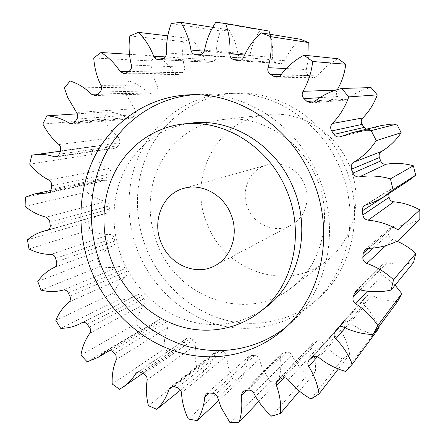 <?xml version="1.0" encoding="UTF-8"?>
<svg xmlns="http://www.w3.org/2000/svg" width="445" height="445" viewBox="0 0 445 445"><rect width="100%" height="100%" fill="white"/><g stroke="black" fill="none" stroke-linecap="round" stroke-linejoin="round"><path stroke-width="0.33" stroke-dasharray="2.23 1.67" d="M339.413 166.641C360.823 214.156 348.635 272.39 313.591 302.65C286.591 326.608 249.111 333.945 215.608 324.11C182.094 314.053 153.703 287.82 139.318 254.874C124.689 220.809 125.462 180.703 142.283 148.725C159.238 116.913 192.14 94.918 229.342 93.428C273.274 91.175 320.066 121.09 339.413 166.641M344.241 164.795C365.184 211.264 353.202 268.279 318.787 298.011C292.27 321.54 255.447 328.838 222.511 319.265C189.57 309.481 161.657 283.799 147.551 251.497C133.2 218.095 134.034 178.751 150.644 147.395C167.381 116.195 199.772 94.651 236.312 93.183C279.46 90.98 325.312 120.245 344.241 164.795M265.876 307.334C242.792 324.867 212.31 329.022 185.153 319.799C157.997 310.387 135.035 288.293 123.081 260.898C110.911 232.535 110.888 199.405 123.61 172.532C136.465 145.782 161.936 126.53 191.673 123.048M193.992 94.735L198.192 94.501C245.523 92.043 296.509 124.889 317.747 174.93C341.248 227.134 328.143 290.819 290.357 323.393L286.953 326.319M248.071 208.555C254.935 225.359 275.961 233.736 291.175 225.203C305.003 218.222 311.244 199.048 304.28 183.818C298.106 169.022 281.079 160.573 266.894 164.9C249.339 169.434 240.128 191.445 248.071 208.555M348.808 164.227C334.857 131.242 299.413 110.477 266.972 114.665C215.847 119.327 186.305 179.991 208.104 226.143C226.383 271.906 287.325 292.27 326.04 261.36C353.675 240.99 364.316 198.476 348.808 164.227M158.359 246.474C147.15 220.403 147.373 189.859 159.438 165.106C171.631 140.47 195.511 122.776 223.14 119.549C259.619 114.799 300.047 138.807 316.145 176.904C334.028 216.465 322.124 265.253 291.019 288.121C247.414 322.848 179.174 298.612 158.359 246.474M99.007 81.007L129.044 81.068C136.176 83.321 142.623 87.22 148.385 92.76L151.2 93.901L153.636 92.877L155.922 90.797C157.447 89.239 157.814 87.365 157.018 85.179L155.739 82.408C152.802 75.611 151.111 68.447 150.66 60.909L157.269 56.103C163.983 60.181 169.64 65.704 174.245 72.668L177.588 74.604L179.502 74.126L182.25 72.657C184.197 71.439 184.948 69.604 184.514 67.145C182.456 58.773 182.088 50.274 183.412 41.646L191.111 38.57C196.996 44.378 201.49 51.325 204.594 59.413C205.345 61.176 206.602 62.15 208.366 62.328L212.638 61.46C214.857 60.754 216.014 59.129 216.114 56.582C215.881 47.749 217.377 39.21 220.609 30.955L229.036 29.887C233.669 37.202 236.645 45.268 237.969 54.09C238.464 56.454 239.822 57.8 242.036 58.128L245.573 58.184C247.954 58.061 249.473 56.749 250.14 54.245C251.87 45.435 255.274 37.336 260.358 29.954L269.053 31.083M77.347 113.831L107.54 111.84C114.699 112.262 121.552 114.437 128.11 118.359L130.324 118.893L133.083 117.191L135.163 114.037L135.636 111.979L135.213 109.865L126.758 95.692L123.81 87.27L129.044 81.068M31.812 155.233L95.692 146.316C101.816 145.476 107.974 146.032 114.154 147.985L115.728 148.118L118.615 145.643L119.738 142.745L119.649 138.94L118.326 137.166C112.357 132.282 107.534 126.247 103.857 119.071L107.54 111.84M25.371 197.18L87.081 183.896L95.853 180.898L107.868 180.047C109.42 179.624 110.36 178.528 110.688 176.748L111.161 173.661L110.811 170.869L108.702 168.588C102.077 165.295 96.309 160.623 91.409 154.576L93.439 146.694M27.457 239.838L88.488 221.771C92.721 218.234 97.477 215.691 102.762 214.14L106.895 213.166C108.625 212.521 109.481 211.147 109.459 209.033L108.88 204.127L105.927 201.529C98.974 199.922 92.577 196.768 86.73 192.062L87.081 183.896M37.775 281.468L97.444 258.701C101.588 253.071 106.761 248.799 112.958 245.885C114.682 244.9 115.311 243.282 114.849 241.034L113.787 237.224C112.935 235.477 111.656 234.571 109.954 234.509C103.012 234.615 96.292 233.069 89.795 229.865L88.488 221.771M55.836 320.4L113.514 293.166C116.329 286.552 120.4 281.045 125.735 276.645C127.103 275.344 127.42 273.681 126.675 271.645L125.151 268.541C124.022 266.544 122.481 265.726 120.528 266.088C113.909 267.884 107.178 267.985 100.331 266.394L97.444 258.701M80.94 355.071L136.037 323.71C137.371 316.395 140.147 309.887 144.352 304.191L145.059 302.472L144.936 300.492L142.105 296.242C140.676 294.579 139.079 294.112 137.316 294.829L135.241 295.953C129.779 298.673 123.983 300.064 117.847 300.13L113.514 293.166M112.185 383.974L164.172 348.975C163.91 341.265 165.212 334.034 168.071 327.281L167.988 323.726L166.602 321.868L164.222 319.844C162.748 318.676 161.268 318.475 159.794 319.237L151.773 325.412L141.66 329.645L136.037 323.71M148.435 405.707L196.823 367.715C194.916 359.949 194.615 352.307 195.934 344.786L195.594 342.116L193.347 339.674L188.858 337.694L186.911 338.133L185.693 339.312C182.628 344.235 178.823 348.29 174.273 351.483L170.869 353.608L164.172 348.975M188.285 418.995L232.685 378.823L231.628 376.514C228.719 369.751 227.1 362.82 226.778 355.716L226.377 354.003L223.145 351.161L220.164 350.349L216.832 350.938L215.63 352.668C213.238 359.833 209.473 365.873 204.338 370.791L196.823 367.715M230.048 422.75L270.182 381.398L262.255 367.998L258.984 358.57C258.061 356.695 256.626 355.689 254.679 355.544L251.586 355.444L248.944 356.35L247.687 358.909C246.947 366.78 244.617 373.85 240.689 380.125L232.685 378.823M270.104 34.287C272.323 41.808 273.141 49.512 272.562 57.399C272.546 60.014 273.692 61.721 276.006 62.523L280.15 63.563C282.191 63.585 283.704 62.628 284.683 60.687C288.393 52.41 293.628 45.268 300.386 39.249M309.03 55.725L306.321 69.542C305.709 72.118 306.46 74.093 308.58 75.472L311.595 77.169L313.792 77.775L317.624 75.878C323.198 68.675 330.04 62.968 338.144 58.757M337.371 89.584L337.071 90.09C335.875 92.465 336.17 94.596 337.95 96.482L340.547 98.907L344.219 100.203L346.811 99.168C353.981 93.522 362.063 89.662 371.052 87.587M366.196 129.228L369.422 129.528L380.358 125.79M408.098 181.043L400.355 185.32L390.882 188.969C389.247 190.104 388.507 191.662 388.657 193.653M419.835 219.474C411.664 223.702 403.014 225.988 393.903 226.338L390.921 227.49L389.319 230.571L388.924 234.087C388.797 236.662 389.959 238.464 392.407 239.488L397.035 241.251M413.572 262.5C404.694 264.536 395.8 264.625 386.894 262.772L384.497 262.856L382.733 263.818L381.476 265.682L380.291 268.902C379.579 271.311 380.297 273.286 382.433 274.838L395.082 285.178M397.596 301.521C388.574 301.332 379.969 299.307 371.781 295.452C369.65 294.579 367.815 294.896 366.274 296.403L364.01 299.652C362.775 301.738 363.02 303.768 364.733 305.726C370.863 311.878 375.541 318.92 378.778 326.847M345.665 371.453L373.31 334.251L379.162 327.82M373.31 334.251C364.666 331.959 356.829 328.048 349.792 322.519C347.662 321.062 345.659 321.051 343.774 322.486L340.965 324.983C339.652 326.641 339.557 328.466 340.681 330.463C345.409 337.961 348.396 345.943 349.642 354.415L342.572 359.026C334.768 354.893 328.082 349.425 322.514 342.628C320.778 340.77 318.843 340.291 316.707 341.187L312.757 343.429C311.661 344.686 311.394 346.177 311.956 347.895C314.865 355.978 315.983 364.093 315.31 372.226L307.484 374.857C300.87 369.228 295.619 362.597 291.72 354.976C290.452 352.846 288.683 351.951 286.424 352.284L283.382 352.941L281.485 353.936L280.356 357.418C281.412 365.612 280.728 373.399 278.303 380.775L270.182 381.398M64.392 87.993L123.81 87.27M93.728 57.989L150.66 60.909M129.489 54.323L157.269 56.103M42.859 124.027L103.857 119.071M29.698 164.122L91.409 154.576M25.109 206.38L86.73 192.062M28.997 248.961L89.795 229.865M41.035 290.146L100.331 266.394M60.681 328.288L117.847 300.13M87.192 361.835L141.66 329.645M119.622 389.314L170.869 353.608M180.575 390.043L204.338 370.791M218.567 400.734L240.689 380.125M258.701 401.512L278.303 380.775M271.734 416.197L307.484 374.857M299.357 391.088L315.31 372.226M311.077 399.009L342.572 359.026M338.35 368.983L349.642 354.415M215.836 22.25L260.358 29.954M212.727 27.329L229.036 29.887M171.253 23.557L220.609 30.955M167.793 35.834L191.111 38.57M129.857 35.928L183.412 41.646M156.924 84.967L100.965 85.384M134.574 108.786L76.551 112.44M118.326 137.166L59.018 144.564M108.702 168.588L48.867 180.053M105.927 201.529L46.269 217.21M109.954 234.509L51.142 254.412M126.547 271.372L69.837 296.109M144.035 298.723L89.406 327.136M166.602 321.868L114.543 353.553M193.347 339.674L144.28 374.089M223.145 351.161L177.416 387.623M254.679 355.544L212.526 393.219M128.516 71.567L174.245 72.668M179.502 74.126L125.891 73.025M128.928 71.345L182.25 72.657M184.514 67.145L131.381 65.053M165.19 56.916L204.594 59.413M209.556 62.211L159.232 59.38M162.664 58.518L212.638 61.46M216.114 56.582L166.497 52.927M204.316 51.181L237.969 54.09M242.325 58.139L195.85 54.663M199.499 54.713L245.573 58.184M250.14 54.245L204.583 50.185M244.633 55.019L272.562 57.399M276.006 62.523L241.223 60.153M239.449 60.787L279.238 63.407M284.683 60.687L243.51 57.511M286.28 68.563L306.321 69.542M308.58 75.472L281.006 74.766M279.015 76.54L311.595 77.169M317.624 75.878L280.856 74.96M335.575 90.146L337.071 90.09M337.95 96.482L319.844 97.661M315.333 100.848L340.547 98.907M346.811 99.168L314.126 101.799M370.223 129.25L340.948 136.52M366.235 204.75L392.123 188.407M368.46 248.343L393.903 226.338M389.319 230.571L368.827 248.332M373.132 248.06L388.924 234.087M392.407 239.488L385.848 245.629M360.678 290.029L386.894 262.772M381.476 265.682L357.513 290.235M360.005 289.918L380.291 268.902M382.433 274.838L367.314 291.191M343.707 327.17L371.781 295.452M365.89 296.898L337.994 327.665M339.401 326.869L364.01 299.652M364.733 305.726L345.287 327.921M318.987 357.641L349.792 322.519M343.774 322.486L312.19 357.496M309.459 359.872L341.343 324.616M340.681 330.463L317.424 356.723M288.371 379.98L322.514 342.628M316.707 341.187L281.835 378.228M278.676 379.774L313.886 342.6M311.956 347.895L284.027 377.744M253.906 393.347L291.72 354.976M286.424 352.284L247.948 390.187M244.555 390.871L283.382 352.941M280.356 357.418L246.736 390.443M217.638 397.541L259.235 359.287M247.687 358.909L251.586 355.444M181.493 392.835L226.778 355.716M174.095 386.649L220.164 350.349M215.63 352.668L172.56 386.449M147.195 379.897L195.934 344.786M141.232 372.387L190.605 338.211M185.693 339.312L138.323 371.814M116.223 359.671L168.071 327.281M111.895 351.233L164.222 319.844M159.171 319.716L107.796 350.132M89.829 333.288L144.352 304.191M87.253 324.316L142.105 296.242M137.155 294.918L82.158 322.564M69.02 302.027L125.735 276.645M68.269 292.905L125.151 268.541M120.528 266.088L63.162 290.079M54.59 267.25L112.958 245.885M114.849 241.034L56.598 261.816M55.675 258.373L114.048 237.986M47.826 230.221L106.578 213.238M109.459 209.033L50.252 225.704M50.018 222.166L109.286 205.896M49.056 192.635L106.939 180.119M110.688 176.748L51.158 189.286M51.637 185.804L111.161 173.661M57.9 156.301L114.154 147.985M118.615 145.643L59.452 154.165M60.648 150.888L119.738 142.745M74.254 122.892L128.11 118.359M133.083 117.191L75.016 121.975M76.896 119.071L134.818 114.632M97.728 94.09L148.385 92.76M153.636 92.877L97.422 94.385M99.93 92.02L155.922 90.797M318.787 298.011L313.591 302.65M283.849 329.205L290.357 323.393M291.175 225.203L214.929 265.709M266.972 114.665L223.14 119.549M177.588 74.604L123.771 73.575M142.923 373.344L174.273 351.483M110.132 350.198L151.773 325.412M82.653 322.397L135.241 295.953M48.627 229.765L102.762 214.14M50.864 190.471L95.853 180.898M60.537 151.178L95.692 146.316M208.366 62.328L157.903 59.519M242.036 58.128L195.527 54.652M280.15 63.563L238.425 60.832M313.792 77.775L276.534 77.146M344.219 100.203L311.189 102.99M369.422 129.528L340.036 136.832M390.882 188.969L364.822 205.384M390.921 227.49L365.072 249.634M382.494 264.046L355.683 291.425M366.274 296.403L337.471 328.16M340.965 324.983L309.036 360.283M312.757 343.429L277.407 380.692M281.485 353.936L242.442 391.962M248.944 356.35L206.146 394.014M216.832 350.938L170.402 387.239M186.672 338.283L136.882 372.398M159.794 319.237L107.011 350.476M137.316 294.829L81.975 322.653M106.895 213.166L47.493 230.338M107.868 180.047L48.11 192.991M115.728 148.118L56.309 156.952M130.324 118.893L71.995 123.899M151.2 93.901L94.74 95.547M326.04 261.36L291.019 288.121M266.894 164.9L183.779 188.357M189.464 94.807L198.192 94.501M236.312 93.183L229.342 93.428"/><path stroke-width="0.67" d="M285.885 188.647C267.801 145.81 222.878 118.782 182.873 124.033C152.557 127.582 126.658 147.267 113.631 174.596C100.742 202.063 100.837 235.911 113.275 264.909C125.49 292.916 148.897 315.538 176.565 325.234C204.244 334.735 235.31 330.579 258.845 312.713C292.994 287.665 305.971 233.141 285.885 188.647M182.873 124.033L191.673 123.048C230.927 117.908 274.877 144.275 292.521 186.071C312.123 229.487 299.374 282.753 265.876 307.334L258.845 312.713M286.953 326.319C257.533 350.321 217.955 356.456 182.845 344.975C147.723 333.244 118.125 304.953 102.823 269.848C87.231 233.486 87.381 190.905 104.208 156.484C121.196 122.242 154.871 97.833 193.992 94.735M92.688 274.003C108.636 310.599 139.697 339.98 176.381 351.628C213.049 363.031 254.162 355.527 283.849 329.205C322.391 295.997 335.736 230.783 311.65 177.266C289.879 125.957 237.73 92.282 189.464 94.807C148.574 96.465 112.891 121.012 94.791 156.306C76.846 191.789 76.468 236.167 92.688 274.003M161.546 243.582C170.296 265.02 196.245 276.195 214.929 265.709C231.912 257.177 239.382 232.78 230.449 213.138C222.5 194.065 201.179 183.017 183.779 188.357C162.23 193.925 151.472 221.744 161.546 243.582M129.489 54.323L100.987 52.499L93.728 57.989C94.323 66.572 96.287 74.732 99.619 82.47L101.076 85.629C101.983 88.116 101.599 90.246 99.93 92.02L97.422 94.385L94.74 95.547L91.609 94.251L97.728 94.09M99.007 81.007L70.088 80.951L64.392 87.993L67.757 97.561L77.274 113.67C78.036 115.605 77.908 117.408 76.896 119.071L75.016 121.975L71.995 123.899L69.542 123.287L74.254 122.892M69.542 123.287C62.267 118.821 54.685 116.34 46.808 115.845L42.859 124.027C47.003 132.159 52.388 139.007 59.018 144.564L60.503 146.583L60.648 150.888L58.44 155.833L56.61 156.896L54.579 156.796L57.9 156.301M54.579 156.796C47.754 154.554 40.985 153.892 34.276 154.816L31.812 155.233L29.698 164.122C35.155 170.98 41.541 176.292 48.867 180.053L51.214 182.645L51.637 185.804L51.158 189.286C50.819 191.294 49.801 192.529 48.11 192.991L47.087 193.063L49.056 192.635M47.087 193.063L34.938 193.859L25.371 197.18L25.109 206.38C31.567 211.725 38.626 215.336 46.269 217.21L49.545 220.169L50.252 225.704C50.302 228.085 49.384 229.631 47.493 230.338L47.826 230.221M47.148 230.415L42.976 231.394C37.208 233.091 32.034 235.906 27.457 239.838L28.997 248.961C36.145 252.632 43.527 254.451 51.142 254.412C53.011 254.501 54.424 255.536 55.38 257.51L56.598 261.816C57.138 264.352 56.465 266.16 54.59 267.25C47.832 270.454 42.225 275.194 37.775 281.468L41.035 290.146C48.55 292.026 55.925 292.003 63.162 290.079C65.304 289.695 67.006 290.641 68.269 292.905L69.982 296.415C70.827 298.712 70.505 300.586 69.02 302.027C63.223 306.9 58.829 313.024 55.836 320.4L60.681 328.288C67.401 328.321 73.742 326.847 79.711 323.877L82.653 322.397M82.158 322.564L81.975 322.653C83.905 321.868 85.663 322.425 87.253 324.316L90.163 328.416C90.88 330.246 90.769 331.87 89.829 333.288C85.273 339.624 82.314 346.883 80.94 355.071L87.192 361.835L98.256 357.268L110.132 350.198M107.796 350.132L107.011 350.476C108.625 349.642 110.254 349.892 111.895 351.233L114.543 353.553L116.095 355.666L116.223 359.671C113.158 367.208 111.812 375.307 112.185 383.974L119.622 389.314L142.923 373.344M138.323 371.814L135.814 373.539L137.143 372.231L139.291 371.775L144.28 374.089L146.789 376.882L147.195 379.897C145.821 388.335 146.238 396.934 148.435 405.707L156.773 409.328L180.575 390.043M172.56 386.449L169.094 389.164L170.402 387.239L174.095 386.649L177.416 387.623L181.032 390.894L181.493 392.835C181.922 400.845 183.791 408.694 187.089 416.375L188.285 418.995L197.191 420.642L218.567 400.734M209.094 393.046L204.772 396.868L206.146 394.014L209.083 393.046L212.526 393.219C214.696 393.419 216.303 394.593 217.355 396.729L221.087 407.442L230.048 422.75L239.115 422.227L258.701 401.512M241.223 60.153L233.742 59.641C231.133 58.723 229.826 56.765 229.826 53.762C230.482 43.332 229.086 33.253 225.632 23.507L269.053 31.083L270.104 34.287M270.616 36.646L308.808 42.609L300.386 39.249L261.059 32.802L270.616 36.646C271.884 47.226 271.016 57.566 268.018 67.673L286.28 68.563M308.808 42.609L309.03 55.725M312.668 61.505L345.732 64.23L338.144 58.757L304.002 55.197L312.668 61.505C311.511 72.268 308.29 82.208 303.006 91.331L335.575 90.146M345.732 64.23C344.691 73.342 341.905 81.791 337.371 89.584M348.78 96.888L377.277 94.88L371.052 87.587L341.638 88.466L348.78 96.888C345.148 107.106 339.674 115.978 332.348 123.493L362.731 117.97C361.006 119.978 360.806 122.13 362.124 124.416L364.121 127.426L366.196 129.228M377.277 94.88C374.05 103.735 369.2 111.428 362.731 117.97M362.124 124.416L331.697 130.919L333.989 134.396C335.508 136.509 337.527 137.321 340.036 136.832L352.473 132.56L381.504 125.518L390.827 124.172L396.756 124.066L401.156 132.71C395.922 140.498 389.369 146.75 381.515 151.467C379.357 152.985 378.656 155.016 379.424 157.552L380.681 160.962C381.754 163.382 383.607 164.478 386.238 164.233C395.288 162.742 404.338 163.259 413.388 165.796L415.663 175.208L408.098 181.043L384.435 196.395C378.734 200.094 372.671 202.881 366.235 204.75L364.822 205.384C362.931 206.697 362.102 208.516 362.33 210.841L362.853 214.957L389.114 197.313C389.598 199.9 391.149 201.401 393.769 201.813C402.936 202.597 411.625 205.301 419.83 209.934L419.835 219.474L398.036 240.745C388.702 245.512 378.845 248.049 368.46 248.343L365.072 249.634L363.265 253.155L362.831 257.177L373.132 248.06M388.657 193.653L389.114 197.313M397.035 241.251C403.96 244.216 410.207 248.288 415.78 253.472L413.572 262.5L391.077 290.09C380.948 292.298 370.819 292.282 360.678 290.029C358.714 289.651 357.051 290.112 355.683 291.425L354.543 293.283L353.208 296.954L360.005 289.918M395.082 285.178L401.802 293.572L397.596 301.521L373.06 334.534C362.792 334.162 353.007 331.709 343.707 327.17C341.282 326.135 339.201 326.469 337.471 328.16L334.924 331.825L339.401 326.869M378.778 326.847L379.162 327.82L352.262 364.233L345.665 371.453C335.864 368.671 326.969 364.071 318.987 357.641C316.573 355.944 314.309 355.894 312.19 357.496L309.036 360.283C307.567 362.141 307.473 364.221 308.752 366.513C314.142 375.129 317.563 384.263 319.026 393.92L338.35 368.983M70.088 80.951C77.992 83.51 85.162 87.943 91.609 94.251M81.802 322.747L79.711 323.877M106.333 350.999L98.256 357.268M135.814 373.539C132.488 379.012 128.332 383.495 123.348 386.989M169.094 389.164C166.513 397.19 162.408 403.91 156.773 409.328M204.772 396.868C204.021 405.74 201.496 413.661 197.191 420.642M246.736 390.443L241.207 395.872C242.453 405.167 241.757 413.95 239.115 422.227M241.207 395.872L242.442 391.962L244.555 390.871L247.948 390.187C250.479 389.859 252.465 390.91 253.906 393.347C258.328 402.058 264.274 409.673 271.734 416.197L280.495 413.394L299.357 391.088M284.027 377.744L276.54 385.743C279.872 394.971 281.19 404.188 280.495 413.394M276.54 385.743C275.9 383.779 276.189 382.099 277.407 380.692L281.835 378.228C284.227 377.254 286.408 377.838 288.371 379.98C294.685 387.806 302.255 394.148 311.077 399.009L319.026 393.92M345.287 327.921L335.775 338.773C343.056 346.204 348.552 354.693 352.262 364.233M335.775 338.773C333.828 336.509 333.539 334.189 334.924 331.825M373.06 334.534L377.805 325.512L401.802 293.572M367.314 291.191L355.672 303.774C364.522 309.481 371.898 316.723 377.805 325.512M355.672 303.774C353.241 301.971 352.418 299.696 353.208 296.954M391.077 290.09L393.552 279.76L415.78 253.472M385.848 245.629L366.83 263.418C376.782 266.922 385.687 272.373 393.552 279.76M366.83 263.418C364.038 262.211 362.703 260.136 362.831 257.177M398.036 240.745L397.986 229.765L419.83 209.934M393.769 201.813L368.182 220.169C378.645 221.159 388.58 224.358 397.986 229.765M368.182 220.169C365.195 219.674 363.415 217.939 362.853 214.957M386.238 164.233L359.393 176.888C369.706 175.224 380.047 175.881 390.415 178.862L393.063 189.731L384.435 196.395M359.393 176.888C356.395 177.149 354.281 175.881 353.046 173.083L380.681 160.962M379.424 157.552L351.589 169.156L353.046 173.083M351.589 169.156C350.704 166.23 351.483 163.899 353.936 162.158L381.515 151.467M352.473 132.56L361.729 130.958L371.186 130.63L376.264 140.626C370.312 149.592 362.87 156.768 353.936 162.158M331.697 130.919C330.179 128.282 330.401 125.807 332.348 123.493M319.844 97.661L304.046 98.69L307.011 101.488L311.189 102.99L314.126 101.799C322.23 95.302 331.403 90.858 341.638 88.466M304.046 98.69C302.01 96.515 301.666 94.062 303.006 91.331M281.006 74.766L270.616 74.499L274.042 76.445L276.534 77.146L278.926 76.59L280.856 74.96C287.114 66.661 294.829 60.075 304.002 55.197M270.616 74.499C268.213 72.913 267.345 70.638 268.018 67.673M233.742 59.641L238.425 60.832C240.728 60.854 242.419 59.747 243.51 57.511C247.62 47.993 253.472 39.761 261.059 32.802M225.632 23.507L215.836 22.25C210.19 30.755 206.436 40.067 204.583 50.185C203.86 53.055 202.163 54.563 199.499 54.713L195.527 54.652C193.041 54.284 191.506 52.744 190.927 50.029L204.316 51.181M100.987 52.499C108.485 57.138 114.832 63.424 120.033 71.361L123.771 73.575L125.891 73.025L128.928 71.345C131.075 69.96 131.892 67.862 131.381 65.053C128.994 55.503 128.488 45.791 129.857 35.928L138.401 32.385C145.02 39.01 150.11 46.942 153.664 56.187C154.521 58.206 155.934 59.319 157.903 59.519L162.664 58.518C165.134 57.711 166.413 55.848 166.497 52.927C166.141 42.82 167.726 33.03 171.253 23.557L180.676 22.3C185.938 30.672 189.359 39.917 190.927 50.029M46.808 115.845L77.347 113.831M393.063 189.731L415.663 175.208M390.415 178.862L413.388 165.796M376.264 140.626L401.156 132.71M371.186 130.63L396.756 124.066M180.676 22.3L212.727 27.329M138.401 32.385L167.793 35.834M120.033 71.361L128.516 71.567M153.664 56.187L165.19 56.916M229.826 53.762L244.633 55.019M237.396 60.648L239.449 60.787M274.042 76.445L279.015 76.54M307.011 101.488L315.333 100.848M333.989 134.396L364.121 127.426M388.669 193.736L362.33 210.841M368.827 248.332L363.265 253.155M357.513 290.235L354.543 293.283M337.994 327.665L337.032 328.722M317.424 356.723L308.752 366.513M42.976 231.394L48.627 229.765M34.938 193.859L50.864 190.471M34.276 154.816L60.537 151.178"/></g></svg>
